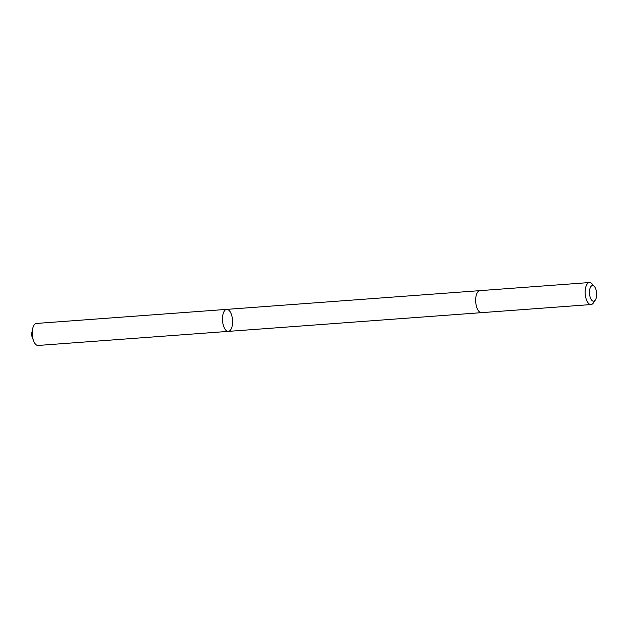 <?xml version="1.0" encoding="UTF-8"?>
<svg xmlns="http://www.w3.org/2000/svg" width="628" height="628" viewBox="0 0 628 628"><rect width="100%" height="100%" fill="white"/><g stroke="black" fill="none" stroke-linecap="round" stroke-linejoin="round"><path stroke-width="0.94" d="M226.708 309.376A11.037 5.008 -94.2 0 1 226.716 309.376A11.037 5.008 -94.2 0 1 232.525 320.005A11.037 5.008 -94.2 0 1 228.341 331.38A11.037 5.008 -94.2 0 1 222.532 320.759A11.037 5.008 -94.2 0 1 226.708 309.376A11.037 5.008 -94.2 0 1 226.716 309.376L36.479 323.444A11.037 5.008 85.8 0 0 32.625 328.931A11.037 5.008 85.8 0 0 33.488 340.596A11.037 5.008 85.8 0 0 38.104 345.455A11.037 5.008 85.8 0 0 38.112 345.455L228.341 331.38A11.037 5.008 -94.2 0 1 222.532 320.759A11.037 5.008 -94.2 0 1 226.708 309.376L479.792 290.654M594.355 286.47A7.85 3.564 85.8 0 0 589.464 291.533A7.85 3.564 85.8 0 0 593.633 301.173A7.85 3.564 85.8 0 0 595.352 299.949A7.85 3.564 85.8 0 0 594.355 286.47L592.063 283.895A11.037 5.008 85.8 0 0 589.402 282.545L479.902 290.646A11.037 5.008 85.8 0 0 475.718 302.021A11.037 5.008 85.8 0 0 481.527 312.658A11.037 5.008 85.8 0 0 481.543 312.658M589.402 282.545A11.037 5.008 85.8 0 0 585.217 293.92A11.037 5.008 85.8 0 0 591.027 304.556A11.037 5.008 85.8 0 0 593.46 302.837L595.352 299.949M591.027 304.556A11.037 5.008 85.8 0 0 591.034 304.556L481.527 312.658M33.488 340.596L31.4 334.881L32.452 336.318M31.4 334.881L32.625 328.931M481.425 312.666L228.341 331.38"/></g></svg>
